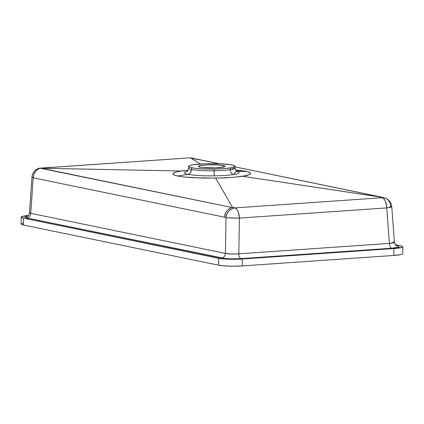 <?xml version="1.0" encoding="UTF-8"?>
<svg xmlns="http://www.w3.org/2000/svg" width="424" height="424" viewBox="0 0 424 424"><rect width="100%" height="100%" fill="white"/><g stroke="black" fill="none" stroke-linecap="round" stroke-linejoin="round"><path stroke-width="0.64" d="M188.595 166.452L188.601 168.158A23.166 2.714 -0.2 0 0 191.553 169.478L191.547 167.766A23.166 2.714 179.8 0 1 188.595 166.452A23.166 2.714 179.8 0 1 193.312 164.793L190.074 165.487L188.648 166.261L189.152 167.04L190.122 167.416L195.623 168.376L204.135 168.959L214.062 169.065L225.091 168.545L232.039 167.613L234.869 166.478L234.366 165.699L233.396 165.323L230.126 164.65L219.383 163.781L204.803 163.802L193.312 164.793A23.166 2.714 179.8 0 1 209.456 163.675A23.166 2.714 179.8 0 1 234.928 166.287A23.166 2.714 179.8 0 1 230.206 167.946A23.166 2.714 179.8 0 1 214.062 169.065L214.067 170.771A4.632 0.456 -90.9 0 0 214.502 175.849A27.396 3.212 179.8 0 1 187.88 174.317L177.566 176.055L184.557 177.062L204.442 178.138L223.427 177.937L234.08 177.285L242.613 176.283L249.72 174.497L250.589 173.845L250.399 172.87L247.298 171.619L236.258 171.031L246.005 171.328L248.353 171.911M188.601 168.153A23.166 2.714 -0.2 0 0 191.553 169.478A23.166 2.714 -0.2 0 0 214.067 170.771A4.632 0.456 89.1 0 0 214.502 175.849A27.396 3.212 179.8 0 0 233.598 174.529A4.632 3.662 81 0 1 230.216 169.658A4.632 3.662 -99 0 0 233.598 174.529L236.438 171.179A27.396 3.212 179.8 0 1 233.598 174.529A27.396 3.212 179.8 0 1 214.502 175.849A27.396 3.212 179.8 0 1 187.88 174.317A4.632 4.017 101.6 0 0 191.553 169.478A23.166 2.714 -0.2 0 0 214.067 170.771A23.166 2.714 -0.2 0 0 230.216 169.658L234.933 167.999C235.776 170.692 236.396 171.826 236.778 171.397L236.778 171.397M200.139 167.173A13.319 1.564 179.8 0 1 198.437 166.415A13.319 1.564 179.8 0 1 201.151 165.461A13.319 1.564 179.8 0 1 210.437 164.819A13.319 1.564 179.8 0 1 223.384 165.567L223.39 167.093L223.384 165.567L225.049 166.431L224.227 166.876L215.758 167.846L202.481 167.522L200.139 167.173L198.469 166.309L201.151 165.461L207.76 164.894L217.915 164.963L223.384 165.567A13.319 1.564 179.8 0 1 225.08 166.325A13.319 1.564 179.8 0 1 222.367 167.279A13.319 1.564 179.8 0 1 213.081 167.92A13.319 1.564 179.8 0 1 200.139 167.173M234.928 166.287L234.933 167.999A23.166 2.714 -0.2 0 1 230.216 169.658L230.206 167.946L230.216 169.658A23.166 2.714 -0.2 0 1 214.067 170.771L214.062 169.065A23.166 2.714 179.8 0 1 191.547 167.766L191.553 169.478A4.632 4.017 -78.4 0 1 187.88 174.317A27.396 3.212 179.8 0 1 186.576 171.492M190.376 170.755A4.632 3.662 81 0 1 189.963 170.798M400.563 245.75L395.232 244.653L400.563 245.75A17.373 2.035 179.8 0 1 402.774 246.736A17.373 2.035 179.8 0 1 393.891 248.543L393.912 255.444L242.311 265.912L242.29 259.011L393.891 248.543L402.122 247.293L402.721 246.895L402.657 246.498L400.563 245.75M23.119 223.103L21.279 223.877L21.343 224.275L23.437 225.022L23.415 218.122A17.373 2.035 179.8 0 1 21.2 217.136A17.373 2.035 179.8 0 1 28.408 215.461L21.852 216.579L21.253 216.971L21.322 217.374L23.415 218.122L218.641 258.311L218.662 265.212L23.437 225.022L23.415 218.122L218.641 258.311L223.04 258.9L232.437 259.297L242.29 259.011L393.891 248.543L393.912 255.444L400.908 254.57L402.148 254.193L402.747 253.796L402.678 253.398M21.2 217.136L21.226 224.036A17.373 2.035 -0.2 0 0 23.437 225.022L218.662 265.212L223.066 265.8L232.458 266.203L242.311 265.912L393.912 255.444A17.373 2.035 -0.2 0 0 402.8 253.637L402.774 246.736M29.866 212.557L29.569 212.981L30.756 213.33L33.189 177.81L224.439 217.178L226.019 217.687L225.425 253.404L30.756 213.33L33.189 177.81L224.439 217.178L225.144 213.85L226.782 210.908L229.172 208.703L232.416 207.119L215.631 178.149L191.272 177.619L182.495 176.829L175.727 175.616L172.913 174.158L172.976 173.485L173.84 172.822L177.873 171.572L188.118 170.135L180.958 171.01L163.505 170.665L180.958 171.01L175.488 172.181L172.981 173.48L172.907 174.147L173.639 174.815L177.566 176.055L187.88 174.317A27.396 3.212 179.8 0 1 187.111 171.354M248.819 172.065L250.383 172.854L250.595 173.84L248.082 175.128L245.692 175.727L234.08 177.285L215.631 178.149L232.416 207.119L234.843 207.903A9.847 4.775 86 0 1 239.401 218.084L386.746 207.908L389.412 243.403L238.807 253.801L239.401 218.084L386.746 207.908L389.412 243.403L394.082 242.793L394.378 242.316M240.106 170.422L246.01 171.328L235.421 169.955M391.728 206.779L386.746 207.908C385.898 201.453 384.377 198.056 382.183 197.727L385.347 198.199L381.558 197.176L379.74 196.943L382.183 197.727A9.847 8.438 -72.2 0 1 385.061 198.093A9.847 8.438 -72.2 0 1 390.52 206.329A9.847 0.954 175.7 0 1 391.76 206.695A9.847 0.954 175.7 0 1 386.746 207.908A9.847 4.775 -93.9 0 0 382.183 197.727L234.843 207.903L382.183 197.727L379.74 196.943L242.613 176.283L381.558 197.176L234.928 166.865L382.48 197.308L234.928 166.844M191.092 157.913A9.847 8.533 101.5 0 0 190.636 157.834L219.812 163.797L190.906 157.929L200.239 164.056L190.429 157.802L39.814 168.206L163.505 170.665L41.377 168.259L232.018 207.506L40.158 168.222A9.847 8.533 101.5 0 0 33.189 177.81A9.847 1.346 -176.1 0 1 31.948 177.057C32.462 172.669 34.816 169.743 38.997 168.28L190.429 157.802L39.453 168.201L38.208 168.694M396.636 245.894A4.632 4.017 -78.4 0 0 397.24 245.899L398.984 246.524L398.544 247.187L391.686 248.226L241.081 258.624L232.882 258.868L225.065 258.534L26.739 217.968L24.989 217.348L24.936 217.014L27.995 216.086M242.311 265.912L242.29 259.011A17.373 2.035 179.8 0 1 218.641 258.311L218.662 265.212A17.373 2.035 -0.2 0 0 242.311 265.912M237.037 253.939L238.807 253.801L239.401 218.084A9.847 0.456 -179 0 1 226.019 217.687L225.425 253.404L231.329 254.029L237.037 253.939M29.5 212.864L30.756 213.33A4.632 4.017 -78.4 0 1 26.739 217.968L26.924 216.272M26.739 217.968A4.632 4.017 101.6 0 0 30.756 213.33L225.425 253.404A4.632 4.017 -78.4 0 1 221.402 258.041L26.739 217.968M225.425 253.404C228.865 254.093 233.327 254.225 238.807 253.801A4.632 2.247 -94 0 0 241.081 258.624C235.145 259.122 224.338 258.804 221.402 258.041A4.632 4.017 101.6 0 0 225.425 253.404M241.081 258.624A4.632 2.247 86 0 1 238.807 253.801L389.412 243.403A4.632 2.247 -94 0 0 391.686 248.226L241.081 258.624M397.24 245.899C400.701 246.832 398.851 247.611 391.686 248.226A4.632 2.247 86 0 1 389.412 243.403L394.447 242.438L393.186 241.818M189.676 157.855L220.014 163.807M191.065 157.908L190.636 157.834M31.954 177.1L33.189 177.81L33.798 174.598L35.282 171.731C35.987 170.422 37.614 169.25 40.158 168.222L39.814 168.206M224.439 217.178L226.019 217.687A9.847 8.469 -72 0 1 234.843 207.903L232.416 207.119L229.172 208.703L226.782 210.908L225.854 212.307L224.439 217.178M226.061 217.226L226.019 217.687L227.444 217.804L239.401 218.084C238.553 211.624 237.032 208.232 234.843 207.903L231.637 208.815L228.849 210.972L226.888 214.078L226.061 217.226M186.772 171.572C187.18 171.985 187.784 170.846 188.601 168.158M27.168 216.373C27.655 215.684 28.572 216.68 29.5 212.848L31.948 177.057M396.292 245.835L396.806 245.962C396.461 245.385 395.571 246.471 394.447 242.454L391.76 206.695C391.246 202.444 388.978 199.566 384.95 198.056"/></g></svg>
